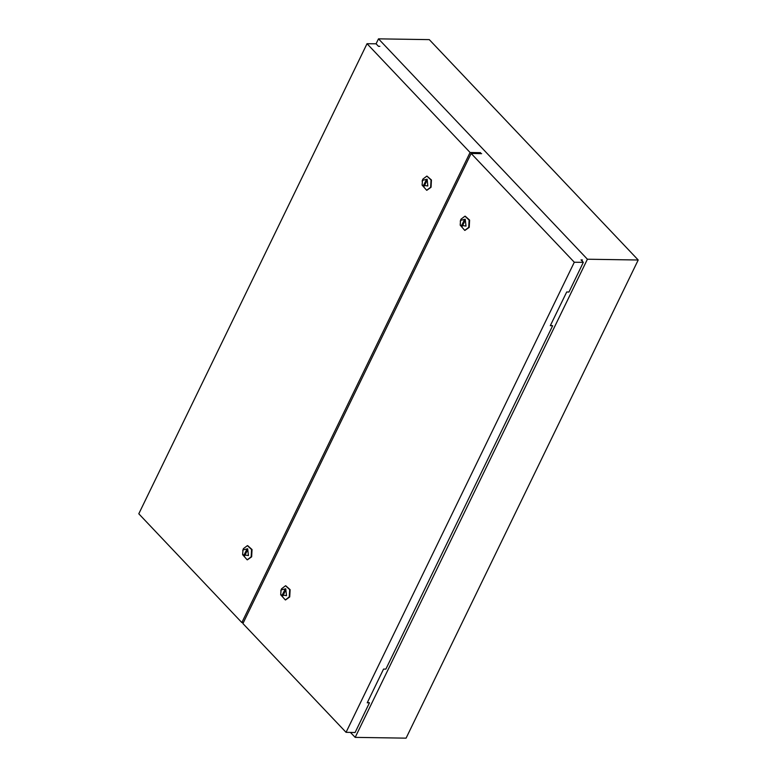 <?xml version="1.0" encoding="UTF-8"?>
<svg xmlns="http://www.w3.org/2000/svg" width="777" height="777" viewBox="0 0 777 777"><rect width="100%" height="100%" fill="white"/><g stroke="black" fill="none" stroke-linecap="round" stroke-linejoin="round"><path stroke-width="1.17" d="M350.476 732.42L355.206 737.412L406.05 738.15L638.238 259.984L429.341 39.588L378.496 38.85L587.393 259.246L355.206 737.412M378.496 38.85L376.078 43.833M587.393 259.246L638.238 259.984M286.519 595.658L285.771 588.791L281.119 589.976L280.74 594.745L286.519 595.658M280.798 590.802L281.536 588.752L285.509 585.761L289.695 589.617L289.287 596.93L285.305 599.922L280.74 594.745M285.742 585.771L290.151 589.626L289.734 596.93L285.528 599.912M465.957 226.107L465.219 219.24L460.567 220.415L460.188 225.184L465.957 226.107M460.246 221.241L460.984 219.192L464.957 216.2L469.143 220.056L468.735 227.37L464.753 230.361L460.188 225.184M464.976 230.361L469.182 227.379L469.599 220.066L465.18 216.21M282.809 595.94L282.138 595.231L284.829 589.694L285.499 590.403L282.809 595.94M367.395 702.437L369.502 702.816L355.099 732.488L346.018 732.352L574.29 262.238L471.192 153.457L242.919 623.572L346.018 732.352M369.502 702.816L367.23 702.787L383.585 669.094L385.858 669.133L552.612 325.718L550.504 325.34M481.633 153.603L471.192 153.457M582.371 259.897L581.011 259.877L583.372 262.364L574.29 262.238M583.372 262.364L568.968 292.035L566.695 291.997L550.339 325.689L552.612 325.718M582.128 260.402L581.497 260.392M464.277 220.134L461.587 225.67L462.257 226.379L464.947 220.853L464.277 220.134M462.597 225.68L461.587 225.67M283.149 595.24L282.138 595.231M422.455 180.332L422.076 185.111L427.845 186.024L427.107 179.157L422.455 180.332M422.125 181.167L422.863 179.118L426.845 176.117L431.021 179.982L430.613 187.286L426.641 190.287L422.076 185.111M427.068 176.136L431.478 179.982L431.07 187.296L426.864 190.278M243.007 549.893L242.628 554.661L248.397 555.584L247.659 548.717L243.007 549.893M242.677 550.718L243.415 548.669L247.397 545.677L251.573 549.533L251.165 556.847L247.193 559.838L242.628 554.661M247.416 559.838L251.622 556.856L252.03 549.543L247.62 545.687M426.155 180.06L426.826 180.769L424.145 186.295L423.475 185.586L426.155 180.06M379.836 46.338L378.477 46.319L376.117 43.833L367.035 43.706L138.762 513.82L241.861 622.6L470.134 152.477L367.035 43.706M243.376 622.62L241.861 622.6M480.584 152.632L470.134 152.477M244.697 555.856L247.377 550.33L246.707 549.621L244.027 555.147L244.697 555.856M245.037 555.167L244.027 555.147M424.485 185.606L423.475 185.586"/></g></svg>
